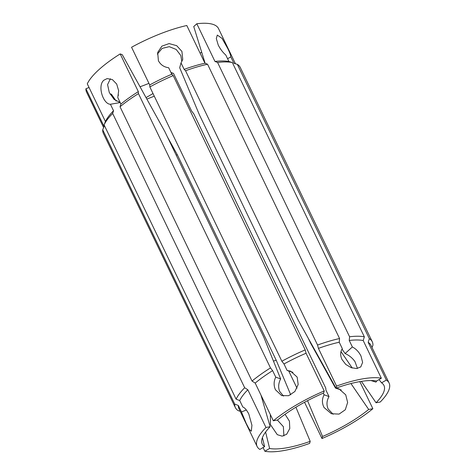 <?xml version="1.0" encoding="UTF-8"?>
<svg xmlns="http://www.w3.org/2000/svg" width="475" height="475" viewBox="0 0 475 475"><rect width="100%" height="100%" fill="white"/><g stroke="black" fill="none" stroke-linecap="round" stroke-linejoin="round"><path stroke-width="0.71" d="M341.258 389.969L335.498 388.117L338.901 388.793L345.735 394.826L347.635 402.468L345.289 409.771L339.079 414.099L331.348 413.731L324.063 407.526C321.872 403.299 321.89 399.048 324.116 394.784L323.232 393.187M171.095 72.788A67.545 19.564 154.3 0 0 171.398 72.622L173.488 73.382L191.633 111.085L193.77 113.81L325.785 388.111L325.915 390.1L329.032 396.583C326.64 400.704 326.355 404.854 328.172 409.028L333.141 414.247M376.871 380.861L375.963 382.114L370.999 380.558M292.933 372.323L287.114 370.452L290.593 371.159L297.16 377.097L298.175 384.524L294.874 391.507L288.622 395.699L281.675 395.598L275.488 389.797C273.6 385.605 273.683 381.383 275.732 377.126L272.614 370.642A73.227 21.209 154.3 0 0 255.182 383.07L252.041 381.063L120.027 106.762L120.905 104.055L117.788 97.571L118.649 90.719L116.696 84.051L112.367 79.592L107.16 78.583L103.877 80.198C97.114 85.69 103.2 104.286 110.426 104.263L113.543 110.74A73.227 21.209 154.3 0 0 105.426 121.529L104.078 124.866L236.093 399.166L239.709 400.544L242.826 407.022C244.732 407.681 246.727 410.02 248.805 414.046L251.934 425.256L251.305 431.205L249.286 429.293L246.198 423.403L241.46 411.938L246.359 410.008M272.614 370.642L270.477 367.923L138.463 93.623L138.332 91.633L120.187 53.924L122.277 54.69L164.89 131.658L263.75 337.078L280.648 378.919C278.433 383.171 278.083 387.291 279.597 391.299L283.498 396.079M153.009 93.528L146.051 97.636M146.852 99.085L154.292 96.188M372.014 347.516L372.917 345.283A75.958 21.998 154.3 0 0 372.263 341.739L240.255 67.438A75.958 21.998 154.3 0 0 237.334 64.357L233.914 63.341L230.797 56.863C230.767 55.367 229.757 52.6 227.757 48.551L222.092 38.433L217.307 35.079L216.315 38.57L218.245 45.083C220.352 49.163 222.87 52.482 225.803 55.035L228.92 61.518L232.34 62.534L364.349 336.834A75.958 21.998 154.3 0 0 349.588 336.769L349.244 340.468L352.361 346.946C356.096 348.923 358.987 351.975 361.024 356.113L362.615 362.372L360.762 366.932L356.672 368.541L351.203 367.68L345.812 364.462L341.952 359.456C340.136 355.294 340.266 351.708 342.344 348.703L339.227 342.226L339.572 338.527L207.557 64.226L204.945 63.211A73.227 21.209 154.3 0 0 184.14 69.368L181.023 62.89L182.744 59.399L181.931 51.448L176.7 45.689L169.13 43.587L161.898 46.146L157.682 52.428L158.407 60.711C160.526 64.731 163.946 67.082 168.672 67.753L171.79 74.231A73.227 21.209 154.3 0 0 149.714 84.96L149.845 86.949L281.859 361.249L283.997 363.975L287.114 370.452M157.35 54.091L162.153 48.385L169.29 46.669L176.189 49.453L180.803 55.492L181.866 61.566M230.797 56.863L227.584 58.74M357.467 368.44L354.973 361.612C352.444 358.025 349.155 355.336 345.111 353.531L342.042 349.143M283.884 435.884L283.379 426.669L277.382 420.06M285.059 414.307L289.429 421.165L289.78 428.533L286.651 434.281L282.168 436.175L277.287 434.667L270.364 424.513L270.37 414.622M120.187 53.924A73.227 21.209 154.3 0 0 98.842 69.736A73.227 21.209 154.3 0 0 87.281 83.826L105.426 121.529M138.332 91.633A73.227 21.209 154.3 0 0 120.905 104.055M200.171 53.295A67.545 19.564 154.3 0 0 201.632 52.007M118.37 95.368L118.441 94.964M167.479 137.032L177.335 154.773L276.195 360.192L290.712 394.832M176.201 155.159A49.18 14.244 154.3 0 0 177.335 154.773M140.036 86.777A67.545 19.564 154.3 0 0 148.936 83.339M172.223 74.658L171.398 72.622M288.764 371.058L297.017 388.212M270.477 367.923A75.958 21.998 154.3 0 0 252.041 381.063M138.463 93.623A75.958 21.998 154.3 0 0 120.027 106.762M113.543 110.74L112.664 113.448A75.958 21.998 154.3 0 0 104.078 124.866M204.945 63.211L186.8 25.508A73.227 21.209 154.3 0 0 131.569 47.257L149.714 84.96M120.169 102.523L114.107 99.429L109.274 92.471L107.582 84.609L110.384 78.761M181.023 62.89L179.681 67.729L199.429 114.873L298.294 320.293L335.997 388.14L336.567 386.086L318.422 348.383L317.561 345.04L185.553 70.739L184.14 69.368M112.664 113.448L244.678 387.748A75.958 21.998 154.3 0 0 236.093 399.166M244.678 387.748L247.825 389.755A73.227 21.209 154.3 0 0 239.709 400.544M228.92 61.518A73.227 21.209 154.3 0 0 214.961 61.453L217.574 62.468L349.588 336.769M232.34 62.534A75.958 21.998 154.3 0 0 217.574 62.468M235.469 63.804L218.512 28.565A73.227 21.209 154.3 0 0 196.816 23.75L214.961 61.453M205.129 63.282L193.741 26.547L196.816 23.75M273.452 361.101A49.18 14.244 154.3 0 0 276.195 360.192M308.15 338.028L310.739 343.407A49.18 14.244 154.3 0 0 311.036 343.211M364.349 336.834L363.197 340.533A73.227 21.209 154.3 0 0 349.244 340.468M379.032 379.59L381.579 382.844A67.545 19.564 154.3 0 1 383.289 384.376A67.545 19.564 154.3 0 1 376.046 402.758L380.232 402.028A73.227 21.209 154.3 0 0 389.084 382.987L370.939 345.283A73.227 21.209 154.3 0 0 368.19 342.356L369.342 338.657L237.334 64.357M372.263 341.739A75.958 21.998 154.3 0 0 369.342 338.657M339.572 338.527A75.958 21.998 154.3 0 0 317.561 345.04M207.557 64.226A75.958 21.998 154.3 0 0 185.553 70.739M171.79 74.231L173.197 75.602A75.958 21.998 154.3 0 0 149.845 86.949M173.197 75.602L305.211 349.903A75.958 21.998 154.3 0 0 281.859 361.249M241.46 411.938L238.343 405.46L234.727 404.077L102.713 129.776A75.958 21.998 154.3 0 0 103.36 133.321L235.374 407.621A75.958 21.998 154.3 0 0 238.296 410.703L240.16 411.261M102.713 129.776L104.061 126.445L85.916 88.736A73.227 21.209 154.3 0 0 86.545 92.073L103.615 127.549M116.227 101.11L111.316 94.092A67.545 19.564 154.3 0 1 110.147 94.216M262.408 437.623L264.617 446.637L259.861 449.427A73.227 21.209 154.3 0 1 257.118 446.5A73.227 21.209 154.3 0 1 265.97 427.458L270.156 426.728A67.545 19.564 154.3 0 0 261.82 442.837A67.545 19.564 154.3 0 0 264.617 446.637M270.156 426.728L260.977 395.105M295.901 407.223L310.205 441.346A67.545 19.564 154.3 0 1 269.616 448.459L265.59 432.042M310.739 343.407L335.498 388.117M350.936 383.533L368.683 409.45L372.869 408.714L359.83 381.621M304.534 402.272L321.985 438.532L322.561 436.478A67.545 19.564 154.3 0 0 368.683 409.45M322.561 436.478L307.551 400.668M363.197 340.533L381.348 378.237L376.586 381.021A67.545 19.564 154.3 0 0 335.997 388.14M376.046 402.758L361.392 381.366M352.26 368.024L340.985 351.577M305.211 349.903L306.066 353.246L324.217 390.955L323.641 393.009A67.545 19.564 154.3 0 0 277.519 420.037L273.333 420.773L255.182 383.07M269.616 448.459L264.854 451.25A73.227 21.209 154.3 0 0 309.635 443.401L310.205 441.346M321.985 438.532A73.227 21.209 154.3 0 0 372.869 408.714M381.348 378.237A73.227 21.209 154.3 0 0 336.567 386.086M389.084 382.987A73.227 21.209 154.3 0 0 386.341 380.059L381.579 382.844M324.217 390.955A73.227 21.209 154.3 0 0 273.333 420.773M238.343 405.46A73.227 21.209 154.3 0 0 238.973 408.791L257.118 446.5M247.825 389.755L265.97 427.458M263.073 447.545L264.854 451.25M339.227 342.226A73.227 21.209 154.3 0 0 318.422 348.383M386.341 380.059L368.19 342.356M306.066 353.246A73.227 21.209 154.3 0 0 283.997 363.975M234.727 404.077A75.958 21.998 154.3 0 0 235.374 407.621M85.916 88.736L89.051 87.501M110.426 104.263L120.181 102.552M352.361 346.946L345.111 353.531M280.648 378.919L275.732 377.126M329.032 396.583L324.116 394.784"/></g></svg>
